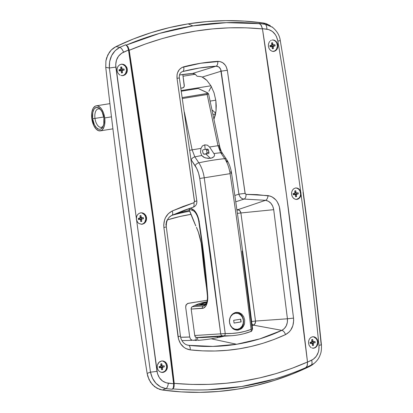 <?xml version="1.0" encoding="UTF-8"?>
<svg xmlns="http://www.w3.org/2000/svg" width="413" height="413" viewBox="0 0 413 413"><rect width="100%" height="100%" fill="white"/><g stroke="black" fill="none" stroke-linecap="round" stroke-linejoin="round"><path stroke-width="0.62" d="M195.958 337.307L196.299 339.806L193.124 340.312L196.299 339.806L195.958 337.307M183.052 76.214L195.318 74.247L183.052 76.214M217.372 336.621L217.512 337.658L217.372 336.621M196.407 340.405L196.299 339.806A3.459 1.76 -99.1 0 0 196.407 340.405M197.471 337.535L197.853 340.369L197.471 337.535M184.286 85.341L182.82 74.505L184.255 86.24L183.362 87.644L180.868 88.222L182.634 87.938A2.308 1.982 -93.7 0 0 184.286 85.341M208.906 91.247L211.348 86.529M251.3 329.352L251.099 329.398A2.308 1.26 69.2 0 1 250.619 331.582A2.308 1.26 69.2 0 1 250.417 331.629A2.308 1.26 -110.8 0 0 250.619 331.582A2.308 1.26 -110.8 0 0 251.099 329.398C243.014 332.439 234.393 333.823 225.23 333.549L204.244 177.802A230.573 1.43 -9.3 0 1 230.108 173.651C237.831 225.524 244.832 277.438 251.099 329.398L244.961 331.365L238.569 332.718L231.977 333.451L225.23 333.549A2.308 1.053 91.9 0 1 224.156 335.846L222.607 335.841A2.308 1.982 -93.7 0 1 220.697 333.854A2.308 1.982 86.3 0 0 222.607 335.841L196.665 337.498A2.308 1.982 86.3 0 1 194.755 335.511L191.183 309.089A2.308 1.982 86.3 0 1 192.277 306.683L203.408 305.971L192.277 306.683A57.644 49.565 86.3 0 1 194.699 305.465L205.612 304.768L194.699 305.465A57.644 49.565 86.3 0 0 192.277 306.683L191.384 307.67L191.183 309.089L202.318 308.377A13.934 7.088 -99.1 0 0 207.718 295.749A465.854 237.036 -99.1 0 0 202.04 241.476L201.714 241.466L202.04 241.476A465.854 237.036 -99.1 0 0 199.081 221.311L198.767 221.358L199.081 221.311A465.854 237.036 80.9 0 1 202.04 241.476L205.297 268.636L207.718 295.749L207.61 300.561L207.197 302.714L205.726 306.147L203.568 308.067L191.183 309.089L194.755 335.511L220.697 333.854L210.769 256.117L199.753 178.447L198.576 173.176L196.722 168.452L191.147 159.764L195.168 165.747C197.445 169.222 198.973 173.455 199.753 178.447L220.697 333.854L194.755 335.511L195.406 336.9L196.665 337.498A92.228 79.301 86.3 0 0 204.471 337.447L231.177 335.738L222.607 335.841L196.665 337.498L203.826 337.483L210.94 336.724M199.081 221.301L199.36 221.254M208.56 93.844L207.181 94.515L182.381 98.521L207.181 94.515L217.987 145.701A230.573 17.305 168.3 0 0 209.567 147.013L214.455 154.41L214.559 155.262L213.919 156.708L212.473 157.725L210.501 158.298L205.772 153.992L203.63 154.039L203.077 153.3L202.561 151.029L202.7 150.177L203.279 149.738L202.7 150.177L202.561 151.029L203.299 153.703L204.053 154.261L205.772 153.992L210.501 158.298L205.762 158.019L203.428 157.048L201.745 155.51L200.496 152.206L200.976 148.391L202.37 145.97L204.75 144.849L205.158 149.429L203.279 149.738L205.158 149.429L204.75 144.849L202.37 145.97L200.976 148.391L200.496 152.206L201.745 155.51A230.573 137.632 144.8 0 0 194.853 156.888L192.122 149.852A230.573 17.305 -11.7 0 1 200.976 148.391A230.573 17.305 168.3 0 0 192.122 149.852L184.363 112.135L192.122 149.852L189.634 150.317L192.122 149.852L194.853 156.888A230.573 137.632 -35.2 0 1 201.745 155.51L204.554 157.611L208.209 158.411L211.544 158.065L213.919 156.708L214.559 155.262L214.455 154.41L209.567 147.013A230.573 17.305 -11.7 0 1 217.987 145.701L220.718 152.738A230.573 137.632 144.8 0 0 214.027 153.538A230.573 137.632 -35.2 0 1 220.718 152.738L224.698 158.659A230.573 137.632 144.8 0 0 198.834 162.815L194.853 156.888A3.459 2.003 146 0 0 191.193 159.831A3.459 2.003 -34 0 1 194.853 156.888L198.834 162.815A230.573 137.632 -35.2 0 1 224.698 158.659C227.387 162.763 229.189 167.761 230.108 173.651A230.573 1.43 170.7 0 0 204.244 177.802C203.325 171.911 201.518 166.914 198.834 162.815A3.459 2.003 146.1 0 0 195.168 165.747A3.459 2.003 -33.9 0 1 198.834 162.815C201.518 166.914 203.325 171.911 204.244 177.802L199.753 178.447L204.244 177.802L225.23 333.549L222.695 333.75M233.252 313.519L236.086 312.378L234.625 312.786L232.023 314.546L233.252 313.519M230.996 315.831L232.023 314.546L230.196 317.329L230.996 315.831M229.669 318.965L230.196 317.329L229.432 320.695L229.494 322.445L229.669 318.965M230.495 325.743L229.494 322.445L230.495 325.743L232.519 328.35L230.495 325.743M233.815 329.264L232.519 328.35L235.245 329.873L233.815 329.264M238.255 330.085L235.245 329.873L238.255 330.085L241.068 328.944L242.266 327.917L244.031 325.139L244.532 323.498L244.682 320.018L243.701 316.725L241.734 314.112L239.06 312.584L236.711 312.305L239.06 312.584L241.734 314.112L243.701 316.725L244.682 320.018L244.532 323.498L243.267 326.631L241.068 328.944L238.255 330.085L236.995 330.163L238.255 330.085M215.782 100.189L210.217 101.082L215.782 100.189M250.417 331.629L244.186 333.637M206.118 153.781A227.114 9.499 172.3 0 1 203.8 154.152A227.114 9.499 -7.7 0 0 206.118 153.781L208.229 153.646L208.952 153.182L208.441 150.084L208.002 149.325L207.202 149.108L207.62 149.129L208.291 149.656L208.957 152.356L206.934 152.485L206.758 153.337L206.118 153.781L206.758 153.337L206.934 152.485L206.629 150.203L206.934 152.485L208.957 152.356L208.952 153.182L208.229 153.646L206.118 153.781M206.577 149.981L208.441 150.084L206.629 150.203L206.232 149.439L206.577 149.981M203.408 305.971A57.644 49.565 -93.7 0 1 205.498 304.908A57.644 49.565 86.3 0 0 203.408 305.971A11.729 5.968 -99.1 0 0 204.796 305.543A11.729 5.968 80.9 0 1 203.408 305.971A2.308 1.982 86.3 0 0 202.318 308.377A2.308 1.982 -93.7 0 1 203.408 305.971M220.697 333.854L225.23 333.549A2.308 1.053 -88.1 0 1 224.156 335.846L231.177 335.738C237.991 335.299 244.47 333.916 250.608 331.587C251.383 331.691 252.033 330.792 252.549 328.887L252.054 328.82L242.126 251.083M231.11 173.414L230.8 171.622M227.326 162.01L226.525 160.714M220.428 150.652L218.998 145.562M190.481 208.229L193.263 209.587L195.457 211.838L197.316 215.137L199.081 221.311A13.934 7.088 -99.1 0 0 192.107 208.921A2.308 1.889 113.1 0 0 193.15 210.723A2.308 1.889 -66.9 0 1 192.107 208.921L190.481 208.229M199.644 89.131L198.23 88.501L181.312 91.216L198.23 88.501L200.006 89.337M185.52 89.879L181.214 90.571L185.52 89.879A14.295 7.274 80.9 0 0 185.169 89.92A14.295 7.274 80.9 0 0 184.823 89.993L185.52 89.879M200.243 89.471L207.44 92.848L207.218 93.472L182.247 97.592L206.572 93.653L207.181 94.515L217.987 145.701L220.718 152.738L224.698 158.659C227.387 162.763 229.189 167.761 230.108 173.651C237.831 225.524 244.832 277.438 251.099 329.398L252.498 328.851M209.567 147.013L207.388 145.159L204.75 144.849L207.388 145.159L209.567 147.013M205.772 153.992L207.605 153.734L205.772 153.992M206.758 149.176L205.313 149.403L206.758 149.176M204.311 154.276L204.001 154.245M193.49 210.826A2.308 1.889 -66.9 0 1 193.16 210.728C193.661 210.584 197.44 213.536 198.767 221.358L201.714 241.471L207.383 295.605A2.308 0.33 -4.2 0 0 207.718 295.749A2.308 0.33 175.8 0 1 207.383 295.605A2.308 0.33 175.8 0 1 207.698 295.414M231.554 173.388L231.59 173.377C239.303 225.168 246.293 277.004 252.549 328.893M226.216 158.995A3.459 1.998 146.2 0 0 224.698 158.659A3.459 1.998 -33.8 0 1 226.458 159.258C229.039 163.197 230.748 167.9 231.59 173.377M222.349 153.177A3.459 2.003 146.2 0 0 220.718 152.738L222.592 153.543M219.468 145.541L217.987 145.701L219.401 145.536M200.088 89.363L207.223 92.729L208.297 93.575M215.7 113.214L212.215 110.039M199.665 89.167L207.563 92.77L208.56 93.828L207.181 94.515L206.572 93.653C207.677 93.4 207.894 93.095 207.223 92.729M207.202 149.108L207.62 149.129M196.449 227.346L198.446 232.38L201.193 243.18L204.414 272.038L206.99 290.561A344.313 175.195 80.9 0 1 201.916 248.781A36.132 18.384 -99.1 0 0 196.49 227.444L196.449 227.346M188.844 208.797L195.819 225.947A171.385 87.205 80.9 0 1 188.927 209.014M206.304 303.596A57.644 49.565 86.3 0 0 204.714 304.278A8.461 4.306 -99.1 0 0 205.447 304.061A8.461 4.306 -99.1 0 0 206.464 303.214L204.714 304.278L198.694 305.021L204.714 304.278A57.644 49.565 -93.7 0 1 205.948 303.741M206.799 302.264L198.694 305.021A57.644 49.565 -93.7 0 1 206.799 302.264L198.72 305.207L195.168 305.248L200.61 303.204L206.232 301.908A57.644 49.565 86.3 0 0 195.168 305.248L198.694 305.021L206.799 302.264M206.913 301.867L206.232 301.908L206.928 301.8A57.644 49.565 86.3 0 0 206.232 301.908L206.913 301.867M236.36 330.116L237.258 330.033A0.692 0.351 -99.1 0 0 237.274 330.028A0.692 0.351 -99.1 0 0 237.516 329.326A8.126 6.99 -93.7 0 1 229.52 322.388A8.126 6.99 -93.7 0 1 235.338 313.23L232.777 314.267L230.774 316.373L229.628 319.223L229.52 322.388L230.464 325.382L232.312 327.752L234.791 329.135L237.516 329.326L240.077 328.289L242.085 326.182L243.226 323.333L243.334 320.168L242.395 317.174L240.542 314.804L238.069 313.421L235.338 313.23A8.126 6.99 -93.7 0 1 243.334 320.168A8.126 6.99 -93.7 0 1 237.516 329.326A0.692 0.351 80.9 0 1 237.274 330.028A8.818 7.584 -93.7 0 1 236.639 330.101A8.818 7.584 -93.7 0 1 236.36 330.116M235.493 312.502A8.818 7.584 -93.7 0 1 235.513 312.496L235.513 312.496C244.986 311.387 246.747 329.032 237.274 330.028A0.692 0.351 80.9 0 1 237.258 330.033L236.391 330.116M241.12 321.923L234.068 323.059L233.696 320.318L240.753 319.187L241.12 321.923L234.068 323.059L233.696 320.318L240.753 319.187L241.12 321.923M234.063 323.038L240.944 321.933L240.578 319.213L240.944 321.933L234.063 323.038M100.736 109.698A9.339 4.749 -99.1 0 0 94.975 118.412L92.626 118.707A11.068 5.632 80.9 0 1 94.288 108.867A11.068 5.632 80.9 0 1 100.137 109.001A11.068 5.632 80.9 0 1 103.9 117.984L103.777 124.132L102.63 127.256L100.818 129.021L99.745 129.305L98.614 129.166L96.363 127.658L94.396 124.731L92.626 118.707L92.749 112.558L93.901 109.435L94.737 108.361L96.781 107.385L99.053 108.082L100.163 109.032L102.13 111.959L103.9 117.984A11.068 5.632 80.9 0 1 102.966 126.631A11.068 5.632 80.9 0 1 97.174 128.391A11.068 5.632 80.9 0 1 92.626 118.707L94.975 118.412A9.339 4.749 80.9 0 1 98.253 108.887A9.339 4.749 80.9 0 1 100.736 109.698M104.726 117.932A12.679 6.453 80.9 0 1 100.271 130.864A12.679 6.453 80.9 0 1 91.8 118.758L93.834 125.666L96.084 129.016L98.666 130.74L101.19 130.58L102.305 129.785L104.035 126.93L104.577 124.979L104.933 120.389L104.726 117.932L103.586 113.157L101.634 109.177L100.442 107.674L97.86 105.95L96.565 105.79L95.336 106.11L93.261 108.134L91.949 111.711L91.645 113.921L91.8 118.758A12.679 6.453 80.9 0 1 96.255 105.826A12.679 6.453 80.9 0 1 104.726 117.932L111.469 116.848L104.726 117.932M103.746 117.008L94.975 118.412L103.746 117.008M103.317 125.784A9.339 4.749 80.9 0 1 101.211 127.328A9.339 4.749 80.9 0 1 94.975 118.412A9.339 4.749 -99.1 0 0 98.521 126.347A9.339 4.749 -99.1 0 0 103.317 125.784M169.175 217.212L171.901 215.338C172.877 214.775 172.995 213.325 172.242 210.981C166.098 214.27 163.316 219.778 163.894 227.506L178.034 336.657C179.433 344.235 183.496 348.644 190.223 349.888C223.743 353.554 255.513 348.458 285.533 334.592C291.366 331.34 294.035 325.847 293.54 318.118L279.802 208.901C278.367 201.317 274.449 196.887 268.037 195.607L246.076 194.363L245.198 193.754L227.331 70.267L226.169 66.638L225.188 65.053L222.592 62.621L219.453 61.423L200.687 63.246L182.071 67.427L179.371 69.57L177.564 72.709L177.079 74.521L177.027 78.341L194.523 201.89L193.821 202.747L182.959 206.526L172.242 210.981L168.39 213.635L165.53 217.574L164.575 219.892L163.739 224.935L163.894 227.506L178.54 339.171L180.615 343.735L183.888 347.281L185.865 348.546L190.223 349.888L202.628 350.859L214.92 351.004L227.093 350.322L239.153 348.82L251.089 346.486L262.859 343.322L274.335 339.357L285.533 334.592L289.193 331.959L290.695 330.137L292.843 325.728L293.664 320.695L293.54 318.118L279.286 206.386L277.252 201.812L275.796 199.877L272.203 196.975L270.164 196.087L257.098 194.626L246.076 194.363A4.61 2.447 89.5 0 1 244.093 199.071L235.751 201.797L244.093 199.071L265.559 200.305L237.883 209.685L236.99 210.465L237.883 209.685A231.347 198.927 86.3 0 0 236.861 209.577M159.754 361.716L161.659 360.977L158.933 362.387L159.754 361.716M158.246 363.213L158.933 362.387L157.358 365.237L158.246 363.213M157.224 367.487L157.358 365.237L157.224 367.487L157.874 369.614L157.224 367.487M159.201 371.297L157.874 369.614L159.201 371.297L161.008 372.273L159.201 371.297M163.011 372.402L163.997 372.139L161.008 372.273L162.593 372.449M119.45 64.955L121.345 64.211L119.45 64.955L117.979 66.447L119.45 64.955M117.153 68.475L117.979 66.447L117.153 68.475L117.101 70.721L117.153 68.475M117.829 72.843L117.101 70.721L117.829 72.843L119.218 74.516L117.829 72.843M120.095 75.099L119.218 74.516L120.095 75.099M123.079 75.61L124.963 74.872L123.079 75.61L121.061 75.486L122.656 75.656M137.575 222.287L136.352 219.339L136.744 216.149L137.694 214.559L139.062 213.413L140.699 212.834L139.062 213.413L137.694 214.559L136.744 216.149L136.316 218.002L115.702 64.769L116.445 60.184L118.516 56.178L121.68 53.189L128.551 50.009C145.691 161.122 160.729 272.373 173.677 383.76L166.248 382.825L162.433 380.941L159.382 377.75L157.461 373.595L136.672 220.64L137.575 222.287L138.907 223.516L137.575 222.287M142.242 224.249L144.137 223.51L141.633 224.285L138.907 223.516L141.824 224.295M310.819 337.488L312.569 336.755L310.819 337.488L309.44 338.98L310.819 337.488M308.64 341.004L309.44 338.98L308.64 341.004L308.547 343.255L308.64 341.004M309.167 345.382L308.547 343.255L309.167 345.382L310.406 347.059L309.167 345.382M311.201 347.653L310.406 347.059L311.201 347.653M313.916 348.185L315.661 347.452L313.916 348.185L312.073 348.045L313.534 348.226M271.346 40.252L270.515 40.722L271.346 40.252M269.787 41.383L269.183 42.203L269.787 41.383M268.445 44.222L269.183 42.203L268.445 44.222L268.419 46.462L268.445 44.222M269.111 48.589L268.419 46.462L269.111 48.589L270.412 50.272L269.111 48.589M273.984 51.393L275.708 50.665L273.261 51.439L273.984 51.393L272.126 51.253L270.412 50.272L272.126 51.253L273.597 51.434M293.788 188.715L295.527 187.982L293.788 188.715L292.435 190.202L293.788 188.715M291.666 192.221L292.435 190.202L291.666 192.221L291.604 194.471L291.666 192.221M292.259 196.598L291.604 194.471L292.259 196.598L293.529 198.276L292.259 196.598M297.071 199.396L298.563 198.829L296.462 199.438L295.218 199.262L293.529 198.276L295.218 199.262L296.684 199.443M216.056 110.663L213.949 119.233L215.276 115.206L216.056 110.663L215.86 100.746L216.252 105.78L216.056 110.663M270.365 25.73L266.08 23.598L263.344 22.973L244.537 21.12L225.689 20.65L206.882 21.569L188.178 23.866L192.876 25.911L226.401 22.653L259.601 23.691L258.966 23.402L264.847 24.042L263.344 22.973A345.857 297.386 86.3 0 0 188.178 23.866L169.666 27.542L151.411 32.57L133.487 38.941L115.97 46.623L111.288 49.988L109.378 52.275L106.647 57.81L105.904 60.907L105.749 67.329L109.347 68L109.636 61.563L111.644 55.579L115.181 50.665L119.853 47.309A5.767 2.514 66.1 0 1 123.549 52.167L128.551 50.009L127.478 46.69L125.697 44.795L126.337 45.079L159.377 33.417L192.876 25.911L188.178 23.866A345.857 297.386 86.3 0 0 115.97 46.623L119.853 47.309L125.697 44.795L127.08 46.039L128.376 49.111L152.686 216.784L173.744 384.658L173.295 387.838L172.267 389.247L166.005 388.633L162.402 390.027A345.857 297.386 86.3 0 0 309.771 366.377L310.994 365.36L306.09 367.493C295.77 372.061 285.275 375.913 274.604 379.057L241.626 386.532L207.579 389.82C196.185 390.213 184.601 389.903 172.82 388.886L172.267 389.247L173.558 388.07L174.064 386.79L174.229 383.393C161.302 272.229 146.29 161.194 129.192 50.293L145.634 43.923L162.247 38.579L178.974 34.289L195.757 31.058L212.55 28.9L229.282 27.821L245.941 27.821L262.462 28.905C279.56 139.806 294.572 250.841 307.494 362.005L291.986 368.319L276.049 373.615L259.725 377.885L243.076 381.106L226.148 383.274L209.014 384.379L191.678 384.42L174.229 383.393L153.275 216.748L129.016 49.4L127.72 46.328L125.697 44.795L119.853 47.309L115.97 46.623L113.513 48.089L111.288 49.988L107.808 54.914L105.904 60.907L105.749 67.329A5764.256 4956.408 86.3 0 0 147.136 373.414L150.461 372.098L129.987 220.155L109.347 68L105.749 67.329A5764.256 4956.408 86.3 0 0 147.136 373.414L147.854 376.558L150.518 382.257L154.601 386.697L159.666 389.402L162.402 390.027L181.209 391.88L200.052 392.35L218.864 391.431L237.563 389.134L256.081 385.458L274.335 380.43L292.254 374.059L309.771 366.377L313.085 364.256M237.883 209.685C239.514 209.995 240.516 211.089 240.887 212.963L237.403 213.387L240.887 212.963L255.502 321.056L251.656 321.531L255.502 321.056C255.642 322.981 254.971 324.344 253.489 325.155L251.961 324.055L253.489 325.155A231.347 198.927 -93.7 0 1 252.167 325.743A231.347 198.927 86.3 0 0 253.489 325.155L281.852 330.359L259.762 338.887L236.659 344.266L211.208 338.794A231.848 199.355 86.3 0 0 222.912 336.497L224.29 336.115L222.912 336.497A231.848 199.355 86.3 0 1 211.208 338.794L236.659 344.266L212.896 346.414L188.669 345.314L186.836 344.891L188.669 345.314C189.83 345.805 190.347 347.328 190.223 349.888C190.347 347.328 189.83 345.805 188.669 345.314C204.977 347.142 220.97 346.791 236.659 344.266C252.389 341.732 267.454 337.096 281.852 330.359L284.397 328.5L286.292 325.743L287.345 322.383L287.433 318.784L273.705 209.675L240.887 212.963L255.502 321.056L287.433 318.784L255.502 321.056L255.11 323.529L253.489 325.155L281.852 330.359C283.395 330.787 284.624 332.197 285.533 334.592C284.624 332.197 283.395 330.787 281.852 330.359C285.899 328.056 287.763 324.195 287.433 318.784L293.54 318.118L287.433 318.784L273.705 209.675L272.756 206.232L270.938 203.33L268.45 201.276L265.559 200.305L237.883 209.685L239.86 210.733L240.887 212.963L273.705 209.675C272.725 204.347 270.009 201.224 265.559 200.305C266.937 199.68 267.763 198.111 268.037 195.607C267.763 198.111 266.937 199.68 265.559 200.305L244.093 199.071L242.374 198.715L240.815 197.672L239.607 196.087L238.91 194.151L221.177 71.181L202.205 77.066L204.585 78.439L206.872 80.39L210.95 85.827L214.053 92.842L215.86 100.746L214.053 92.842L210.95 85.827L206.872 80.39L202.205 77.066L200.966 76.622L202.205 77.066L221.177 71.181L227.331 70.267C226.03 64.505 222.86 61.532 217.811 61.346C206.366 62.053 194.977 63.881 183.651 66.829C178.793 68.615 176.583 72.451 177.027 78.341L194.528 201.477L193.821 202.747L172.242 210.981M199.391 340.271A231.848 199.355 86.3 0 0 211.208 338.794A231.848 199.355 86.3 0 1 199.391 340.271L197.744 340.374L199.391 340.271M196.856 340.4L195.963 340.405L196.856 340.4M195.06 340.395L195.963 340.405L195.06 340.395M193.31 340.322L194.167 340.369L193.31 340.322M181.926 340.57A231.347 198.927 86.3 0 0 192.484 340.266L190.589 339.28L189.706 337.008L180.657 337.245A227.924 195.984 86.3 0 0 189.706 337.008L185.68 307.226L189.706 337.008L190.589 339.28L192.484 340.266A231.347 198.927 -93.7 0 1 181.926 340.57M190.956 214.352A227.924 195.984 86.3 0 0 167.441 219.886L180.022 216.489L191.121 214.326M207.238 300.266L187.61 303.483L185.922 305.238L185.68 307.226L186.222 304.66L188.178 303.328L207.238 300.266M181.916 212.132A232.958 200.31 -93.7 0 1 189.438 210.382L181.916 212.132M172.025 215.281L184.296 210.253L193.005 207.269L175.36 213.913A233.128 200.455 -93.7 0 1 182.479 211.926L182.391 211.27L182.479 211.926A233.128 200.455 -93.7 0 0 175.36 213.913L175.912 213.707M189.758 211.244A231.347 198.927 86.3 0 0 171.787 215.395A231.347 198.927 -93.7 0 1 189.758 211.244M234.837 195.478L238.91 194.151L234.837 195.478M303.054 192.381C309.91 243.087 315.955 293.86 321.19 344.695A5.767 0.346 174.1 0 1 321.407 344.767A5.767 0.346 174.1 0 1 318.991 345.299L318.851 349.987L318.304 352.237L316.322 356.238L313.353 359.217L307.509 362.118L311.614 360.234A5.767 3.072 64.8 0 1 310.994 365.36L309.771 366.377L312.233 364.911L314.35 363.228C316.725 361.158 318.469 358.871 319.585 356.367C320.39 354.101 321.773 352.315 321.407 344.767C310.927 243.02 297.215 141.628 280.277 40.598L277.866 41.114C286.261 91.18 293.865 141.349 300.674 191.622L299.833 189.97L298.594 188.731L295.899 187.941M140.699 212.834L142.712 212.963L144.535 213.939L145.892 215.617L146.579 217.739L146.486 219.984L145.629 222.013L144.137 223.51L145.629 222.013L146.486 219.984L146.331 216.639L144.535 213.939L142.712 212.963L141.096 212.788M161.659 360.977L163.667 361.107L165.468 362.087L166.79 363.765L167.435 365.892L167.306 368.143L166.418 370.167L163.997 372.139L165.732 370.998L166.95 369.207L167.435 365.892L166.79 363.765L165.468 362.087L163.667 361.107L162.056 360.931M121.345 64.211L124.318 64.722L126.59 66.983L127.307 69.105L127.256 71.346L126.43 73.375L124.963 74.872L126.936 72.409L127.385 70.236L127.039 68.006L125.201 65.311L123.358 64.335L121.742 64.165M270.226 25.771L266.08 23.598L263.344 22.973L264.847 24.042A5.767 3.185 96.8 0 1 266.85 29.168L262.42 28.678L268.786 29.581L272.41 31.476L275.368 34.671L276.483 36.654L277.866 41.114C286.261 91.18 293.865 141.349 300.674 191.622L301.031 194.26C307.814 244.532 313.803 294.882 318.991 345.299C319.383 352.361 316.921 357.338 311.614 360.234A5.767 3.072 -115.2 0 1 310.994 365.36L314.37 363.213M295.527 187.982L297.107 188.044L298.594 188.731L299.833 189.97L300.86 192.257L301.031 194.26L300.659 196.108L299.807 197.693L298.563 198.829L300.292 196.944L301.031 194.26C307.814 244.532 313.803 294.882 318.991 345.299A5.767 0.346 -5.9 0 0 321.407 344.767M312.569 336.755L314.412 336.894L316.079 337.88L317.313 339.563L317.927 341.685L317.834 343.936L317.039 345.96L315.661 347.452L317.52 345L317.974 342.821L317.705 340.591L316.079 337.88L314.412 336.894L312.93 336.714M272.25 39.989L274.113 40.128L275.822 41.114L277.118 42.797L277.804 44.924L277.779 47.165L277.046 49.178L275.708 50.665L277.495 48.223L277.882 46.055L277.546 43.824L275.822 41.114L274.113 40.128L272.616 39.947M313.467 363.905L305.537 367.854L307.112 366.088L307.494 362.005L286.545 195.354L262.462 28.905L260.985 24.94L258.966 23.402L267.598 24.661M162.402 390.027L166.005 388.633L160.647 386.898L155.964 383.31L152.449 378.2L150.461 372.098L147.136 373.414L148.995 379.537L152.412 384.673L157.043 388.287L162.402 390.027M280.071 40.598L280.277 40.598C279.642 35.358 276.849 30.753 271.904 26.793M272.673 27.351L264.847 24.042A5.767 3.185 -83.2 0 1 266.85 29.168C272.683 30.221 276.354 34.202 277.866 41.114L280.277 40.598M123.549 52.167A5.767 2.514 -113.9 0 0 119.853 47.309C112.434 51.455 108.929 58.347 109.347 68L115.852 67.118C115.273 60.071 117.839 55.089 123.549 52.167M136.316 218.002L115.852 67.118L109.347 68L150.461 372.098A5.767 0.454 -7.6 0 0 156.981 371.302L136.316 218.002M156.981 371.302A5.767 0.454 172.4 0 1 150.461 372.098C152.634 381.509 157.812 387.022 166.005 388.633A5.767 2.623 -83.8 0 0 168.308 383.233C162.077 382.206 158.298 378.225 156.981 371.302M168.308 383.233A5.767 2.623 96.2 0 1 166.005 388.633L172.267 389.247L173.011 388.426L173.517 387.146L173.677 383.76L168.308 383.233M174.229 383.393L174.064 386.79L172.82 388.886C220.15 392.871 264.573 385.742 306.09 367.493L307.334 365.397L307.494 362.005C266.029 380.337 221.605 387.466 174.229 383.393M262.462 28.905L261.388 25.585L259.601 23.691C237.583 21.569 215.338 22.312 192.876 25.911C170.388 29.53 148.21 35.916 126.337 45.079L128.123 46.984L129.192 50.293C173.512 31.786 217.935 24.656 262.462 28.905M216.03 66.188L192.504 73.483A232.54 199.949 86.3 0 0 179.521 74.985L193.181 73.483L195.122 74.118L197.094 76.245L200.966 76.622L197.094 76.245L195.122 74.118L192.504 73.483L216.03 66.188L218.709 66.896L220.625 69.152L238.91 194.151L245.079 193.361L227.331 70.267L221.177 71.181C220.609 67.954 218.895 66.292 216.03 66.188A4.61 2.406 -93.5 0 0 217.811 61.346A4.61 2.406 86.5 0 1 216.03 66.188L199.288 68.042L182.634 71.547A4.61 2.272 -104.6 0 0 183.651 66.829A4.61 2.272 75.4 0 1 182.634 71.547C193.707 68.661 204.838 66.875 216.03 66.188M167.151 219.99L166.47 221.621L165.871 225.162M187.688 345.144L187.703 345.144C183.212 344.122 180.817 339.471 180.455 336.084L166.325 226.995C166.062 221.182 167.941 217.284 171.963 215.312L184.255 210.269M193.248 207.187L193.238 207.192C195.845 206.128 197.047 204.063 196.841 200.997L194.528 201.477L196.841 201.002L179.35 77.933L177.027 78.341L179.35 77.933C179.066 74.748 180.042 72.657 182.283 71.656M163.894 227.506L165.974 226.964M193.005 207.269A4.61 2.204 -107.5 0 0 193.821 202.747A4.61 2.204 72.5 0 1 193.005 207.269L193.232 207.192M178.034 336.657C180.213 336.296 180.899 336.079 180.099 336.012C180.899 336.079 180.213 336.296 178.034 336.657M196.361 200.981L196.841 201.002M178.886 78.031L179.35 77.933M245.079 193.361L238.91 194.151C239.726 197.197 241.455 198.839 244.093 199.071A4.61 2.447 -90.5 0 0 246.076 194.363L245.079 193.361M272.384 39.968A5.767 4.956 -93.7 0 1 277.433 45.332A5.767 4.956 -93.7 0 1 273.261 51.439A5.767 4.956 -93.7 0 1 273.236 51.444M273.654 40.159L275.409 41.14L276.725 42.818L277.448 46.07L276.504 49.209L275.079 50.701L273.261 51.439M269.916 45.559L270.071 46.7L271.96 46.571L272.394 48.719L273.375 48.564L273.225 46.364L275.068 45.9L274.913 44.759L273.024 44.893L272.59 42.74L271.609 42.9L271.759 45.094L269.916 45.559L270.071 46.7L271.589 46.457A0.578 0.496 -93.7 0 1 272.157 46.953L272.394 48.719L273.375 48.564L272.394 48.719L273.2 48.574L272.275 47.836L273.375 48.564L273.138 46.793A0.578 0.496 -93.7 0 1 273.551 46.142L275.068 45.9L274.738 44.785L274.893 45.91L273.267 46.086L273.122 45.022L273.267 46.086L271.8 46.457L271.455 45.311L271.589 46.318L270.613 46.473L270.474 45.471L270.613 46.473L271.589 46.318L271.769 46.659L272.234 46.23L275.068 45.9L274.913 44.759L273.396 45.002A0.578 0.496 -93.7 0 1 272.828 44.511L271.837 44.573L272.828 44.511L272.59 42.74L271.609 42.9L271.847 44.666A0.578 0.496 -93.7 0 1 271.434 45.316L269.916 45.559M271.831 45.079L273.313 45.007M271.702 43.597L272.394 42.771L271.702 43.597M272.136 46.855L273.138 46.793L272.136 46.855M270.056 46.586L271.589 46.457L270.056 46.586M295.625 187.967A5.767 4.956 -93.7 0 1 300.633 193.356A5.767 4.956 -93.7 0 1 296.462 199.438A5.767 4.956 -93.7 0 1 296.374 199.448M296.849 188.158L298.609 189.139L299.921 190.821L300.643 194.074L300.194 196.247L299.053 198.039L296.462 199.438M293.111 193.563L293.266 194.704L295.156 194.569L295.594 196.717L296.575 196.562L296.42 194.368L298.263 193.898L298.109 192.757L296.591 193L296.09 192.721L295.785 190.739L294.805 190.899L294.815 193.243L293.111 193.563L293.266 194.704L294.789 194.456A0.578 0.496 -93.7 0 1 295.352 194.951L295.594 196.717L296.575 196.562L296.333 194.791A0.578 0.496 -93.7 0 1 296.746 194.141L298.263 193.898L297.938 192.788L298.088 193.909L296.462 194.084L296.322 193.021L296.462 194.084L295.001 194.456L294.655 193.315L294.789 194.316L293.808 194.471L293.674 193.47L293.808 194.471L294.789 194.316L294.97 194.657L295.434 194.229L298.263 193.898L298.109 192.757L296.591 193A0.578 0.496 -93.7 0 1 296.023 192.51L295.032 192.572L296.023 192.51L295.785 190.739L294.805 190.899L295.047 192.67A0.578 0.496 -93.7 0 1 294.634 193.315L293.111 193.563M295.027 193.077L296.508 193.005M294.903 191.596L295.594 190.77L294.903 191.596M295.589 196.702L296.395 196.573L295.589 196.702M295.476 195.834L296.395 196.573L295.476 195.834M295.336 194.859L296.333 194.791L295.336 194.859M293.251 194.59L294.789 194.456L293.251 194.59M312.61 336.75A5.767 4.956 -93.7 0 1 317.561 342.165A5.767 4.956 -93.7 0 1 313.39 348.216A5.767 4.956 -93.7 0 1 313.266 348.236M313.782 336.936L316.265 338.686L317.272 340.622L317.571 342.852L316.626 345.991L315.207 347.483L313.39 348.216M310.044 342.341L310.194 343.482L312.083 343.348L312.522 345.5L313.503 345.34L313.271 343.348L313.673 342.924L315.191 342.676L315.042 341.536L313.152 341.67L312.713 339.522L311.732 339.677L311.743 342.021L310.044 342.341L310.194 343.482L311.717 343.239A0.578 0.496 -93.7 0 1 312.28 343.73L312.522 345.5L313.503 345.34L313.26 343.57A0.578 0.496 -93.7 0 1 313.673 342.924L315.191 342.676L314.866 341.566L315.016 342.692L313.395 342.867L313.25 341.799L313.395 342.867L311.929 343.234L311.583 342.093L311.717 343.095L310.736 343.255L310.602 342.248L310.736 343.255L311.717 343.095L311.898 343.435L312.362 343.007L315.191 342.676L315.042 341.536L313.519 341.783A0.578 0.496 -93.7 0 1 312.956 341.288L311.96 341.355L312.956 341.288L312.713 339.522L311.732 339.677L311.975 341.448A0.578 0.496 -93.7 0 1 311.562 342.093L310.044 342.341M311.954 341.856L313.436 341.788M311.83 340.374L312.522 339.553L311.83 340.374M312.517 345.48L313.328 345.351L312.517 345.48M312.404 344.612L313.328 345.351L312.404 344.612M312.264 343.637L313.26 343.57L312.264 343.637M310.178 343.368L311.717 343.239L310.178 343.368M121.484 64.191A5.767 4.956 -93.7 0 1 126.528 69.554A5.767 4.956 -93.7 0 1 122.356 75.656A5.767 4.956 -93.7 0 1 122.294 75.667M122.749 64.376L125.232 66.126L126.239 68.068L126.543 70.293L125.593 73.431L124.174 74.923L122.356 75.656M119.011 69.782L119.166 70.922L120.684 70.68L121.185 70.959L121.489 72.941L122.47 72.781L122.238 70.788L122.64 70.365L124.163 70.122L124.008 68.981L122.119 69.11L121.68 66.963L120.699 67.118L120.854 69.317L119.011 69.782L119.166 70.922L120.684 70.68A0.578 0.496 -93.7 0 1 121.252 71.17L121.489 72.941L122.47 72.781L122.227 71.015A0.578 0.496 -93.7 0 1 122.64 70.365L124.163 70.122L123.833 69.007L123.983 70.133L122.362 70.308L122.217 69.239L122.362 70.308L120.895 70.68L120.55 69.534L120.684 70.535L119.703 70.695L119.569 69.689L119.703 70.695L120.684 70.535L120.864 70.876L121.329 70.447L124.163 70.122L124.008 68.981L122.485 69.224A0.578 0.496 -93.7 0 1 121.923 68.728L120.926 68.795L121.923 68.728L121.68 66.963L120.699 67.118L120.942 68.888A0.578 0.496 -93.7 0 1 120.529 69.539L119.011 69.782M120.921 69.296L122.408 69.229M120.797 67.815L121.489 66.994L120.797 67.815M121.484 72.925L122.294 72.796L121.484 72.925M121.37 72.053L122.294 72.796L121.37 72.053M121.231 71.077L122.227 71.015L121.231 71.077M119.151 70.809L120.684 70.68L119.151 70.809M140.802 212.819A5.767 4.956 -93.7 0 1 145.804 218.203A5.767 4.956 -93.7 0 1 141.633 224.285A5.767 4.956 -93.7 0 1 141.52 224.305M142.026 213.005L144.509 214.755L145.515 216.696L145.82 218.921L144.875 222.06L143.45 223.552L141.633 224.285M138.288 218.41L138.443 219.551L139.961 219.308L140.461 219.587L140.766 221.569L141.747 221.409L141.514 219.417L141.922 218.993L143.44 218.751L143.285 217.61L141.396 217.739L140.957 215.591L139.981 215.746L140.131 217.945L138.288 218.41L138.443 219.551L139.961 219.308A0.578 0.496 -93.7 0 1 140.528 219.799L140.766 221.569L141.747 221.409L141.509 219.644A0.578 0.496 -93.7 0 1 141.922 218.993L143.44 218.751L143.11 217.636L143.265 218.761L141.638 218.936L141.494 217.873L141.638 218.936L140.172 219.308L139.826 218.162L139.961 219.164L138.98 219.324L138.845 218.322L138.98 219.324L139.961 219.164L140.141 219.504L140.606 219.076L143.44 218.751L143.285 217.61L141.767 217.852A0.578 0.496 -93.7 0 1 141.2 217.357L140.208 217.424L141.2 217.357L140.957 215.591L139.981 215.746L140.219 217.517A0.578 0.496 -93.7 0 1 139.806 218.167L138.288 218.41M140.198 217.925L141.685 217.857M140.074 216.443L140.766 215.622L140.074 216.443M140.766 221.554L141.571 221.425L140.766 221.554M140.647 220.681L141.571 221.425L140.647 220.681M140.508 219.706L141.509 219.644L140.508 219.706M138.427 219.437L139.961 219.308L138.427 219.437M161.705 360.967A5.767 4.956 -93.7 0 1 166.656 366.388A5.767 4.956 -93.7 0 1 162.485 372.438A5.767 4.956 -93.7 0 1 162.33 372.459M162.872 361.153L164.632 362.139L165.943 363.817L166.666 367.069L166.212 369.248L165.076 371.039L162.485 372.438M159.134 366.558L159.289 367.699L161.178 367.57L161.617 369.718L162.593 369.563L162.443 367.363L164.286 366.899L164.131 365.758L162.614 366.001L162.113 365.722L161.808 363.739L160.827 363.899L160.838 366.243L159.134 366.558L159.289 367.699L160.807 367.456A0.578 0.496 -93.7 0 1 161.375 367.947L161.617 369.718L162.593 369.563L161.617 369.718L162.417 369.573L161.493 368.835L162.593 369.563L162.355 367.792A0.578 0.496 -93.7 0 1 162.768 367.142L164.286 366.899L163.961 365.784L164.111 366.909L162.485 367.085L162.34 366.021L162.485 367.085L161.024 367.456L160.672 366.31L160.812 367.317L159.831 367.472L159.697 366.47L159.831 367.472L160.812 367.317L160.993 367.658L161.457 367.224L164.286 366.899L164.131 365.758L162.614 366.001A0.578 0.496 -93.7 0 1 162.046 365.51L161.055 365.572L162.046 365.51L161.808 363.739L160.827 363.899L161.065 365.665A0.578 0.496 -93.7 0 1 160.652 366.316L159.134 366.558M161.049 366.073L162.531 366.006M160.92 364.596L161.617 363.77L160.92 364.596M161.354 367.854L162.355 367.792L161.354 367.854M159.273 367.585L160.807 367.456L159.273 367.585M213.16 114.386L215.55 113.998M185.194 89.915L210.929 85.785M204.729 305.579L205.937 304.283C207.104 302.316 207.584 299.425 207.383 295.605M188.787 208.864L193.16 210.728M222.478 153.342L226.458 159.258M222.478 153.337C221.156 151.385 220.16 148.788 219.489 145.557L208.56 93.828M100.297 130.864L112.914 128.841M96.275 105.821L109.91 103.632M270.303 46.54L271.63 46.452M272.028 45.089L273.354 45.007M293.504 194.538L294.825 194.456M295.228 193.093L296.549 193.005M310.431 343.317L311.753 343.234M312.156 341.871L313.482 341.783M119.398 70.757L120.725 70.675M121.123 69.312L122.449 69.229M138.675 219.386L140.002 219.303M140.399 217.94L141.726 217.857M159.521 367.539L160.848 367.451M161.251 366.088L162.572 366.006"/></g></svg>
